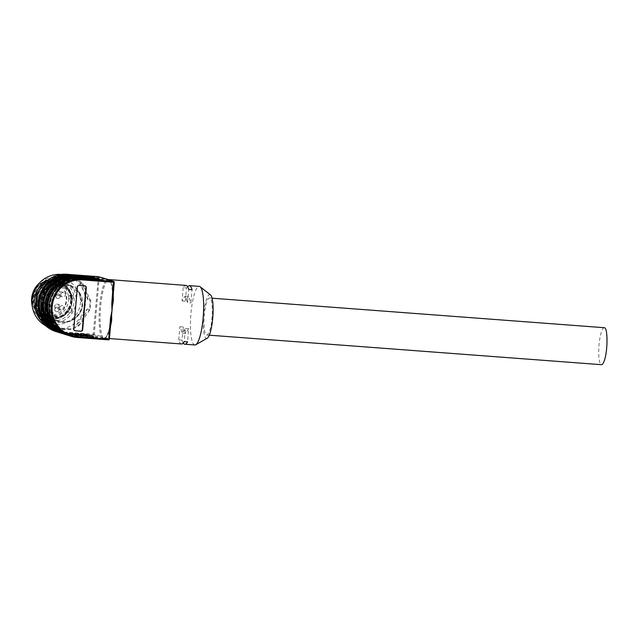 <?xml version="1.0" encoding="UTF-8"?>
<svg xmlns="http://www.w3.org/2000/svg" width="639" height="639" viewBox="0 0 639 639"><rect width="100%" height="100%" fill="white"/><g stroke="black" fill="none" stroke-linecap="round" stroke-linejoin="round"><path stroke-width="0.48" stroke-dasharray="3.19 2.4" d="M46.511 302.151L48.987 294.291L54.531 288.253L62.071 285.226L70.098 285.809L79.683 293.045L82.647 304.867A18.547 18.1 -72.7 0 1 59.068 321.217A18.547 18.1 -72.7 0 1 46.511 302.151M45.92 301.967L48.388 294.108L53.94 288.061L61.472 285.034L69.507 285.625L79.084 292.862L82.056 304.683A18.547 18.1 -72.7 0 1 58.476 321.034A18.547 18.1 -72.7 0 1 45.92 301.967M56.024 331.617A29.378 28.675 107.3 0 0 62.255 332.807L93.39 335.148L104.005 338.454L105.539 337.855L109.389 339.061M114.261 282.278L110.403 281.072L107.616 279.562L108.39 279.57M109.221 280.01A0.855 0.839 -72.7 0 1 109.7 280.433L111.114 281.927A29.386 6.254 94.3 0 1 113.223 294.635M107.616 279.562L106.226 279.77A0.855 0.799 39.9 0 0 107.056 280.657L107.616 279.562M106.09 279.051L106.769 279.523M98.39 276.655L93.286 334.237L62.151 331.897C47.262 331.17 35.105 316.561 36.79 301.424C37.709 286.216 52.198 273.604 67.015 275.113L98.158 277.454L106.226 279.77A30.241 6.438 -85.7 0 0 99.588 306.856A30.241 6.438 -85.7 0 0 101.361 336.553L104.149 338.071L103.374 338.063M101.074 337.544A0.855 0.839 107.3 0 0 101.825 337.176M98.59 276.695A0.855 0.839 107.3 0 1 99.165 277.574L94.3 334.357L101.361 336.553A0.855 0.775 -23.3 0 1 102.32 335.834L102.639 337.6M104.149 338.071L106.386 337.096L105.539 337.855A30.241 6.438 -85.7 0 0 110.97 320.65L111.657 320.379L110.97 320.65M53.98 329.948A28.811 28.116 107.3 0 0 64.499 332.919L64.675 332.392L88.925 334.477A0.567 0.559 107.3 0 0 88.829 334.461L66.815 333.055L66.887 333.662L85.011 335.028L85.075 335.627L89.819 335.675L82.463 334.812L64.331 333.454L62.255 332.807L62.151 331.897M76.113 277.078L75.953 277.606A28.811 28.116 107.3 0 0 45.425 304.164L44.994 304.148M80.266 278.372L80.115 278.9A28.811 28.116 107.3 0 0 49.586 305.458L49.147 305.442L49.586 305.474A28.811 28.116 107.3 0 0 75.202 336.258L98.158 338.271L72.654 336.042L71.105 335.563L93.981 336.969L66.951 334.269L85.075 335.627M112.6 301.84L112.68 300.689A30.241 6.438 -85.7 0 0 110.403 281.072L110.451 281.464C111.969 285.186 112.704 291.608 112.656 300.737L112.688 300.801M110.403 281.072L111.114 281.927M181.508 343.974A29.386 6.254 94.3 0 1 181.204 343.91A29.386 6.254 94.3 0 1 178.712 339.9L182.051 340.156L183.177 326.952L179.847 326.705L182.323 333.159L185.374 328.422L184.24 341.625M194.855 344.972A29.386 6.254 94.3 0 1 194.552 344.916A29.386 6.254 94.3 0 1 190.877 314.484A29.386 6.254 94.3 0 1 199.256 286.368M186.221 285.425C185.246 285.146 184.24 285.905 183.185 287.718L186.524 287.965L185.39 301.169L188.441 296.432L190.917 302.886L192.051 289.691M187.507 286.568L186.524 287.965M183.257 343.031A29.386 6.254 94.3 0 1 182.051 340.156M71.951 275.776L71.792 276.312A28.811 28.116 107.3 0 0 41.271 302.87L41.263 302.878A28.811 28.116 107.3 0 0 66.887 333.662L66.951 334.269A29.378 28.675 -72.7 0 1 60.713 333.079M62.295 332.536A28.811 28.116 107.3 0 0 72.822 335.515L72.99 334.98L97.24 337.072A0.567 0.559 107.3 0 0 97.144 337.057L75.13 335.651L75.202 336.258M58.133 331.242A28.811 28.116 107.3 0 0 68.661 334.221L68.836 333.686L93.086 335.779A0.567 0.559 107.3 0 0 92.982 335.763L86.96 335.052L86.624 336.114L68.501 334.748L68.661 334.221L93.47 336.362A0.567 0.559 107.3 0 0 92.967 335.755L70.969 334.357L71.105 335.563A29.378 28.675 -72.7 0 1 64.874 334.373M110.499 326.329A29.386 6.254 94.3 0 1 106.386 337.096L105.539 337.855M84.947 285.841A1.709 1.669 107.3 0 0 84.404 285.705L78.845 285.282A1.709 1.669 107.3 0 0 77.031 286.863L73.429 328.885A1.709 1.669 107.3 0 0 74.771 330.69M178.712 339.9L179.847 326.705M185.374 328.422L188.705 328.678L187.578 341.873M188.705 328.678L185.661 333.414L183.177 326.952M210.463 294.875A21.966 4.673 -85.7 0 0 210.047 294.651A21.966 4.673 -85.7 0 0 203.601 315.083A21.966 4.673 -85.7 0 0 206.301 338.374A21.966 4.673 -85.7 0 0 207.204 338.247M183.185 287.718L182.059 300.913L185.102 296.176L187.578 302.638L190.917 302.886M187.578 302.638L188.713 289.435M185.39 301.169L182.059 300.913M59.723 307.79A2.284 2.229 -72.7 0 1 62.622 305.777A2.284 2.229 -72.7 0 1 61.751 310.227A2.284 2.229 -72.7 0 1 59.723 307.79M60.857 294.539A2.284 2.229 -72.7 0 1 63.756 292.526A2.284 2.229 -72.7 0 1 62.886 296.983A2.284 2.229 -72.7 0 1 60.857 294.539M47.885 293.565A2.284 2.229 -72.7 0 1 50.785 291.552A2.284 2.229 -72.7 0 1 49.914 296.001A2.284 2.229 -72.7 0 1 47.885 293.565M46.751 306.816A2.284 2.229 -72.7 0 1 49.65 304.803A2.284 2.229 -72.7 0 1 48.78 309.252A2.284 2.229 -72.7 0 1 46.751 306.816M44.69 302.718L40.704 297.934A15.975 15.592 -72.7 0 1 52.086 285.473L55.066 289.06L55.226 288.469L49.523 286.695L46.463 283.021L51.615 282.566L59.251 284.611A16.55 16.151 -72.7 0 1 60.833 285.01A16.55 16.151 -72.7 0 1 71.903 303.07A16.55 16.151 -72.7 0 1 56.008 317.319L56.384 316.776L52.398 311.992L48.828 315.099A15.975 15.592 -72.7 0 1 41.12 305.825L44.69 302.718L38.076 300.849L34.282 296.288A16.55 16.151 107.3 0 0 34.658 303.829L41.12 305.825M56.008 317.319L52.214 312.759L46.511 310.977L50.305 315.538L56.008 317.319L56.384 316.776A15.975 15.592 -72.7 0 0 59.874 285.337L59.251 284.611L58.9 288.748L53.197 286.967L49.523 286.695M52.214 312.759L52.398 311.992L52.214 312.759L48.788 315.738L48.828 315.099L48.788 315.738A16.55 16.151 -72.7 0 1 40.361 305.602L43.787 302.622L39.985 298.062A16.55 16.151 -72.7 0 1 52.166 284.802L55.226 288.469L58.9 288.748L59.523 289.395L59.874 285.337M40.704 297.934L34.282 296.288M52.086 285.473L52.166 284.802L52.086 285.473M59.523 289.395L55.066 289.06L55.226 288.469L52.182 284.81M46.511 310.977L43.085 313.957L48.788 315.738L52.238 312.751M43.085 313.957A16.55 16.151 107.3 0 0 45.281 314.827A16.55 16.151 107.3 0 0 48.796 315.498A16.55 16.151 107.3 0 0 50.305 315.538M46.463 283.021L52.166 284.802M51.495 282.526A16.55 16.151 107.3 0 0 34.218 295.969A16.55 16.151 107.3 0 0 45.161 314.795A16.55 16.151 107.3 0 0 48.676 315.458A16.55 16.151 107.3 0 0 65.953 302.023A16.55 16.151 107.3 0 0 55.01 283.197A16.55 16.151 107.3 0 0 51.495 282.526M34.658 303.829L38.076 300.849M53.548 282.829L53.197 286.967M49.89 319.045A19.681 19.21 107.3 0 0 70.45 303.054A19.681 19.21 107.3 0 0 57.422 280.665A19.681 19.21 107.3 0 0 53.253 279.866A19.681 19.21 107.3 0 0 42.533 282.246A19.681 19.21 107.3 0 0 34.354 308.493A19.681 19.21 107.3 0 0 45.712 318.254A19.681 19.21 107.3 0 0 49.89 319.045M50.489 319.236A19.681 19.21 107.3 0 0 71.041 303.245A19.681 19.21 107.3 0 0 58.021 280.848A19.681 19.21 107.3 0 0 53.844 280.05A19.681 19.21 107.3 0 0 33.292 296.041A19.681 19.21 107.3 0 0 46.312 318.438A19.681 19.21 107.3 0 0 50.489 319.236M54.043 281.28A18.547 18.1 -72.7 0 1 57.973 282.031A18.547 18.1 -72.7 0 1 70.242 303.126A18.547 18.1 -72.7 0 1 50.88 318.19A18.547 18.1 -72.7 0 1 46.943 317.439A18.547 18.1 -72.7 0 1 34.682 296.344A18.547 18.1 -72.7 0 1 54.043 281.28M55.473 281.727L59.403 282.478L68.988 289.715L71.959 301.536A18.547 18.1 107.3 0 1 52.302 318.637A18.547 18.1 107.3 0 1 48.372 317.887A18.547 18.1 107.3 0 1 35.816 298.82C37.853 287.694 44.403 281.991 55.473 281.727M55.473 281.671C66.863 283.788 72.335 290.761 71.888 302.598C69.443 313.166 62.91 318.526 52.302 318.693C40.912 316.569 35.441 309.596 35.888 297.758C38.332 287.191 44.866 281.831 55.473 281.671M55.154 281.104A19.058 18.603 -72.7 0 1 59.203 281.871A19.058 18.603 -72.7 0 1 71.808 303.557A19.058 18.603 -72.7 0 1 51.903 319.037A19.058 18.603 -72.7 0 1 47.861 318.262A19.058 18.603 -72.7 0 1 35.257 296.584A19.058 18.603 -72.7 0 1 55.154 281.104A19.058 18.603 107.3 0 0 35.257 296.584A19.058 18.603 107.3 0 0 47.861 318.262A19.058 18.603 107.3 0 0 51.903 319.037A19.058 18.603 107.3 0 0 71.808 303.557A19.058 18.603 107.3 0 0 59.203 281.871A19.058 18.603 107.3 0 0 55.154 281.104M67.686 310.274A2.284 2.229 -72.7 0 1 70.586 308.262A2.284 2.229 -72.7 0 1 72.127 310.61A2.284 2.229 -72.7 0 1 69.228 312.615A2.284 2.229 -72.7 0 1 67.686 310.274A2.284 2.229 -72.7 0 1 70.586 308.262A2.284 2.229 -72.7 0 1 72.127 310.61A2.284 2.229 -72.7 0 1 69.228 312.615A2.284 2.229 -72.7 0 1 67.686 310.274M68.82 297.023A2.284 2.229 -72.7 0 1 71.72 295.01A2.284 2.229 -72.7 0 1 73.269 297.359A2.284 2.229 -72.7 0 1 70.362 299.371A2.284 2.229 -72.7 0 1 68.82 297.023A2.284 2.229 -72.7 0 1 71.72 295.01A2.284 2.229 -72.7 0 1 73.269 297.359A2.284 2.229 -72.7 0 1 70.362 299.371A2.284 2.229 -72.7 0 1 68.82 297.023M55.849 296.049A2.284 2.229 -72.7 0 1 58.748 294.036A2.284 2.229 -72.7 0 1 60.298 296.384A2.284 2.229 -72.7 0 1 57.39 298.389A2.284 2.229 -72.7 0 1 55.849 296.049A2.284 2.229 -72.7 0 1 58.748 294.036A2.284 2.229 -72.7 0 1 60.298 296.384A2.284 2.229 -72.7 0 1 57.39 298.389A2.284 2.229 -72.7 0 1 55.849 296.049M54.714 309.3A2.284 2.229 -72.7 0 1 57.614 307.287A2.284 2.229 -72.7 0 1 59.155 309.627A2.284 2.229 -72.7 0 1 56.256 311.64A2.284 2.229 -72.7 0 1 54.714 309.3A2.284 2.229 -72.7 0 1 57.614 307.287A2.284 2.229 -72.7 0 1 59.155 309.627A2.284 2.229 -72.7 0 1 56.256 311.64A2.284 2.229 -72.7 0 1 54.714 309.3M65.617 284.355A19.058 18.603 -72.7 0 1 69.659 285.13A19.058 18.603 -72.7 0 1 82.263 306.816A19.058 18.603 -72.7 0 1 62.358 322.296A19.058 18.603 -72.7 0 1 58.317 321.521A19.058 18.603 -72.7 0 1 45.712 299.843A19.058 18.603 -72.7 0 1 65.617 284.355A19.058 18.603 -72.7 0 1 69.659 285.13A19.058 18.603 -72.7 0 1 82.263 306.816A19.058 18.603 -72.7 0 1 62.358 322.296A19.058 18.603 -72.7 0 1 58.317 321.521A19.058 18.603 -72.7 0 1 45.712 299.843A19.058 18.603 -72.7 0 1 65.617 284.355M604.27 327.703A18.547 3.946 -85.7 0 0 601.267 332.296A18.547 3.946 -85.7 0 0 598.703 352.145A18.547 3.946 -85.7 0 0 601.291 364.645L601.483 364.685M206.597 334.964C207.659 335.219 208.721 333.702 209.784 330.411C213.154 320.602 213.138 298.237 209.76 298.054A18.547 3.946 -85.7 0 0 209.568 298.022A18.547 3.946 -85.7 0 0 206.565 302.606A18.547 3.946 -85.7 0 0 204.001 322.463A18.547 3.946 -85.7 0 0 206.597 334.964L209.28 335.187M51.727 321.082A21.111 20.6 107.3 0 0 74.1 301.616A21.111 20.6 107.3 0 0 55.329 279.059A21.111 20.6 107.3 0 0 32.964 298.525A21.111 20.6 107.3 0 0 51.727 321.082M32.182 305.785A22.82 22.277 107.3 0 0 47.102 321.968A22.82 22.277 107.3 0 0 51.943 322.895A22.82 22.277 107.3 0 0 75.769 304.356A22.82 22.277 107.3 0 0 60.673 278.388A22.82 22.277 107.3 0 0 55.833 277.47A22.82 22.277 107.3 0 0 39.203 283.237M56.216 324.229A22.82 22.277 107.3 0 0 80.051 305.69A22.82 22.277 107.3 0 0 64.954 279.722A22.82 22.277 107.3 0 0 60.114 278.796L44.786 283.468L36.279 297.335L38.923 313.334L51.376 323.302L56.216 324.229M45.625 325.714A27.389 26.726 107.3 0 0 50.569 327.831A27.389 26.726 107.3 0 0 56.376 328.941A27.389 26.726 107.3 0 0 84.979 306.696A27.389 26.726 107.3 0 0 66.863 275.537A27.389 26.726 107.3 0 0 61.536 274.466M41.823 321.553A27.389 26.726 107.3 0 0 42.43 322.184L45.065 323.007A27.389 26.726 107.3 0 0 52.406 328.15L49.778 327.328A27.389 26.726 107.3 0 0 53.109 328.622A27.389 26.726 107.3 0 0 58.916 329.732A27.389 26.726 107.3 0 0 68.349 328.726L70.977 329.548A27.389 26.726 107.3 0 0 79.108 325.563L76.48 324.748A27.389 26.726 107.3 0 0 87.176 309.012L89.803 309.835A27.389 26.726 107.3 0 0 90.586 300.713L87.958 299.891A27.389 26.726 107.3 0 0 80.075 282.765L82.711 283.58A27.389 26.726 107.3 0 0 75.362 278.436L69.403 276.328L63.588 275.217L56 275.752M36.048 305.522L37.19 305.881A27.389 26.726 107.3 0 1 37.965 296.752L48.66 281.024L47.214 280.569M36.966 296.44L37.965 296.752M54.475 276.32L56.791 277.046A27.389 26.726 107.3 0 0 48.66 281.024M72.734 277.622L54.627 276.256M56.791 277.046L75.362 278.436M82.711 283.58L90.586 300.713M72.694 278.261A26.534 25.895 -72.7 0 1 83.989 286.176M87.958 299.891L80.075 282.765M89.803 309.835L79.108 325.563M89.508 298.181A26.534 25.895 -72.7 0 1 88.31 312.215M76.48 324.748L87.176 309.012M70.977 329.548L52.406 328.15M80.81 323.246A26.534 25.895 -72.7 0 1 68.309 329.365M49.778 327.328L68.349 328.726M45.065 323.007L37.19 305.881M55.281 328.39A26.534 25.895 -72.7 0 1 43.987 320.482M36.479 309.236L42.43 322.184M38.468 308.469A26.534 25.895 -72.7 0 1 39.666 294.435M42.893 284.818L39.73 289.475M47.166 283.404A26.534 25.895 -72.7 0 1 59.667 277.286M36.127 301.4L36.79 301.408L36.119 301.392M67.015 275.113L67.263 274.315M94.3 334.357L93.286 334.237L93.39 335.148A0.855 0.839 107.3 0 0 94.3 334.357M77.367 337.504L75.266 336.857L93.398 338.223M104.005 338.454L108.486 339.844M89.819 335.675A0.567 0.559 -72.7 0 1 89.7 335.651L64.339 333.454A29.378 28.675 -72.7 0 1 59.419 332.639L64.339 333.454L64.499 332.919L82.631 334.285L82.463 334.812M97.863 279.69L102.544 280.305A0.567 0.559 -72.7 0 1 102.719 279.938M103.175 279.786A0.567 0.559 107.3 0 0 102.567 280.313L98.238 280.265L98.398 279.73M103.063 279.914L102.695 280.385C103.518 281.04 101.984 281.176 98.079 280.801L98.238 280.265L80.123 278.9L79.955 279.435L98.079 280.793L101.968 280.841L102.567 280.313A0.567 0.559 -72.7 0 1 101.944 280.833L77.814 278.764A28.244 27.565 107.3 0 0 72.183 278.931M89.548 277.102L94.229 277.717A0.567 0.559 -72.7 0 1 94.404 277.342M87.543 276.951L87.615 277.542L93.621 278.237A0.567 0.559 -72.7 0 0 94.229 277.717L89.923 277.677L90.083 277.142M94.86 277.198A0.567 0.559 107.3 0 0 94.252 277.725L93.645 278.245L89.756 278.205L89.923 277.677L71.8 276.312L71.64 276.847L89.756 278.205M93.709 278.396L98.39 279.011A0.567 0.559 -72.7 0 1 98.566 278.636M99.013 278.492A0.567 0.559 107.3 0 0 98.414 279.019L94.085 278.971L94.237 278.436M94.085 278.971L75.961 277.606L75.801 278.141L93.917 279.499L94.085 278.971M107.056 280.657A29.386 6.254 -85.7 0 0 100.595 306.976A29.386 6.254 -85.7 0 0 102.32 335.834M75.194 336.25L75.266 336.857A29.378 28.675 -72.7 0 1 69.036 335.667M93.254 337.009L93.326 337.616L97.655 337.664A0.567 0.559 107.3 0 0 98.158 338.271M98.134 338.263A0.567 0.559 -72.7 0 1 97.631 337.656L72.654 336.042L72.822 335.515L97.144 337.057M72.654 336.042L67.734 335.227A29.378 28.675 -72.7 0 0 72.654 336.042L72.822 335.515M44.986 304.164L45.425 304.18A28.811 28.116 107.3 0 0 71.041 334.956L89.164 336.322L89.236 336.929M89.093 335.715L89.164 336.322L93.494 336.37A0.567 0.559 107.3 0 0 93.997 336.977M93.981 336.969A0.567 0.559 -72.7 0 1 93.47 336.362L93.494 336.37A0.567 0.559 107.3 0 0 93.11 335.779L93.901 336.961L86.624 336.114M68.493 334.748A29.378 28.675 -72.7 0 1 63.58 333.933L68.501 334.748M84.939 334.421L85.011 335.028L89.332 335.076A0.567 0.559 107.3 0 0 89.843 335.683M88.805 334.453A0.567 0.559 107.3 0 1 88.925 334.477L88.949 334.485A0.567 0.559 107.3 0 1 89.308 335.068L89.332 335.076A0.567 0.559 107.3 0 0 88.949 334.485L89.7 335.651A0.567 0.559 -72.7 0 1 89.308 335.068L82.631 334.285L82.79 333.75L88.829 334.461M64.331 333.454L64.499 332.919M87.615 277.542L69.491 276.176L69.419 275.705M94.748 277.318L94.372 277.789C95.203 278.444 93.661 278.588 89.764 278.205L71.64 276.847C56.991 275.345 42.629 287.83 41.719 302.886C41.415 317.2 47.781 326.88 60.825 331.913A28.244 27.565 107.3 0 1 41.703 302.878C42.613 287.83 56.959 275.345 71.632 276.839L69.491 276.176A28.244 27.565 107.3 0 0 63.86 276.344M95.866 279.547L95.938 280.13M77.734 278.292L79.955 279.435A28.244 27.565 107.3 0 0 50.026 305.474A28.244 27.565 107.3 0 0 69.14 334.509A28.244 27.565 107.3 0 0 75.13 335.651L72.99 334.98L91.113 336.346M91.704 278.245L91.776 278.836L73.653 277.47A28.244 27.565 107.3 0 0 68.022 277.638M73.573 276.999L75.793 278.141A28.244 27.565 107.3 0 0 45.864 304.172A28.244 27.565 107.3 0 0 64.978 333.215A28.244 27.565 107.3 0 0 70.969 334.357L68.836 333.686A28.244 27.565 107.3 0 1 62.846 332.544L68.828 333.686L86.952 335.052M97.807 279.547L98.414 279.019A0.567 0.559 -72.7 0 1 97.783 279.539L93.917 279.499C97.823 279.882 99.357 279.746 98.534 279.083L98.901 278.62M91.776 278.836L97.783 279.539M90.786 337.408L98.063 338.255L97.264 337.08A0.567 0.559 107.3 0 1 97.631 337.656A0.567 0.559 107.3 0 0 97.12 337.049M48.556 325.443A28.244 27.565 107.3 0 0 58.684 331.25A28.244 27.565 107.3 0 0 64.675 332.392L66.815 333.055A28.244 27.565 107.3 0 1 60.825 331.913L58.684 331.25L64.667 332.392L82.79 333.75M56.871 328.039A28.244 27.565 107.3 0 0 66.999 333.838A28.244 27.565 107.3 0 0 72.99 334.98L66.999 333.838L69.14 334.509C56.104 329.468 49.738 319.796 50.034 305.482C50.944 290.418 65.306 277.941 79.955 279.435L98.079 280.801M52.71 326.737A28.244 27.565 107.3 0 0 62.846 332.544L64.978 333.215C51.943 328.174 45.577 318.494 45.88 304.18C46.783 289.124 61.144 276.647 75.801 278.141L93.925 279.499M48.588 316.481C70.578 319.22 73.765 282.087 51.583 281.511C29.594 278.764 26.407 315.906 48.588 316.481M48.692 317.663A18.699 18.243 107.3 0 0 68.501 300.426A18.699 18.243 107.3 0 0 51.879 280.449A18.699 18.243 107.3 0 0 41.695 282.71A18.699 18.243 107.3 0 0 33.931 307.639A18.699 18.243 107.3 0 0 48.692 317.663M59.179 306.568A2.284 2.229 -72.7 0 1 56.272 308.581A2.284 2.229 -72.7 0 1 57.151 304.132A2.284 2.229 -72.7 0 1 59.179 306.568M45.313 289.906A2.284 2.229 -72.7 0 1 47.342 292.342A2.284 2.229 -72.7 0 1 44.442 294.355A2.284 2.229 -72.7 0 1 45.313 289.906M49.65 304.803L44.658 303.245A2.284 2.284 0 0 0 44.155 303.15A2.284 2.229 -72.7 0 1 46.208 305.594A2.284 2.229 -72.7 0 1 43.3 307.607A2.284 2.229 -72.7 0 1 44.179 303.158A2.284 2.284 0 0 0 43.3 307.607L48.292 309.164M63.756 292.526L58.772 290.977A2.284 2.284 0 0 0 58.261 290.881A2.284 2.229 -72.7 0 1 60.314 293.317A2.284 2.229 -72.7 0 1 57.414 295.33A2.284 2.229 -72.7 0 1 58.285 290.881A2.284 2.284 0 0 0 57.414 295.33L62.398 296.887M70.098 285.809L69.507 285.625M59.068 321.217L58.476 321.034M109.421 280.313L110.451 281.479M103.678 338.119L109.453 338.55M104.325 338.031L105.715 337.376C107.695 334.9 109.445 329.301 110.962 320.57L111.09 319.516M185.661 333.414L182.323 333.159M188.441 296.432L185.102 296.176M55.01 283.197L60.833 285.01C78.086 289.283 73.82 317.998 56.016 317.319M42.533 282.246L41.695 282.71C32.573 288.916 29.985 297.223 33.931 307.639L34.354 308.493M57.422 280.665L58.021 280.848M45.712 318.254L46.312 318.438M57.973 282.031L59.403 282.478M46.943 317.439L48.372 317.887M61.264 310.139L56.272 308.581A2.284 2.284 0 0 1 57.127 304.124A2.284 2.284 0 0 1 57.63 304.228L62.622 305.777M49.427 295.913L44.442 294.355A2.284 2.284 0 0 1 45.289 289.898A2.284 2.284 0 0 1 45.792 290.002L50.785 291.552M69.659 285.13L59.203 281.871L69.659 285.13M58.317 321.521L47.861 318.262L58.317 321.521M212.068 298.205L209.568 298.022M60.673 278.388L64.954 279.722M47.102 321.968L51.376 323.302M66.863 275.537L69.403 276.328M50.569 327.831L53.109 328.622"/><path stroke-width="0.96" d="M106.09 279.051L98.398 276.655L67.271 274.315A29.378 28.675 107.3 0 0 36.135 301.4A29.378 28.675 107.3 0 0 56.024 331.617C42.438 326.361 35.8 316.289 36.119 301.4L36.119 301.4C37.062 285.745 51.991 272.765 67.263 274.315L69.347 274.962L94.836 277.19L71.959 275.776L73.509 276.264L98.989 278.484L76.121 277.078L77.662 277.558L103.151 279.778L80.282 278.372L82.359 279.019L113.494 281.36L106.769 279.523M36.119 301.4L38.22 302.047A29.378 28.675 107.3 0 1 69.347 274.962L69.419 275.569A28.811 28.116 107.3 0 0 38.891 302.127A28.811 28.116 107.3 0 0 53.98 329.948M109.125 280.034L108.39 279.57L109.125 280.034M107.616 279.562L108.39 279.57L107.616 279.562M56.024 331.617L59.419 332.639A29.378 28.675 -72.7 0 1 58.101 332.264A29.378 28.675 -72.7 0 1 38.212 302.063L36.135 301.4M95.794 278.923L95.866 279.523L77.742 278.165A28.811 28.116 107.3 0 0 47.206 304.723A28.811 28.116 107.3 0 0 62.295 332.536M82.463 279.93A28.523 27.836 -72.7 0 0 52.238 306.225L51.224 306.113L52.238 306.233C50.553 321.377 62.71 335.986 77.599 336.713L108.734 339.053L110.571 317.663L112.001 310.722L111.769 303.653L112.4 303.677L114.277 282.286L82.463 279.93L82.359 279.019A29.378 28.675 107.3 0 0 51.232 306.105L49.147 305.466A29.378 28.675 -72.7 0 0 69.036 335.667C55.449 330.419 48.82 320.347 49.139 305.458L51.232 306.105A29.378 28.675 -72.7 0 0 71.113 336.314L69.036 335.667M80.873 331.242L75.306 330.826A1.709 1.669 -72.7 0 1 73.789 328.997L77.391 286.975A1.709 1.669 -72.7 0 1 79.204 285.393L84.763 285.817A1.709 1.669 -72.7 0 1 86.289 287.646L82.687 329.66A1.709 1.669 -72.7 0 1 80.873 331.242L80.514 331.13A1.709 1.669 107.3 0 0 82.327 329.548L85.93 287.534A1.709 1.669 107.3 0 0 84.947 285.841M183.257 343.031A29.386 6.254 94.3 0 0 184.543 344.165A29.386 6.254 94.3 0 0 184.847 344.221A29.386 6.254 94.3 0 0 187.578 341.873L184.24 341.625A29.386 6.254 94.3 0 1 181.508 343.974L109.453 338.55M108.175 279.523L186.221 285.425C187.195 285.745 188.026 287.087 188.713 289.435L192.051 289.691C191.357 287.334 190.526 286 189.559 285.673L199.256 286.368A29.386 6.254 94.3 0 1 199.56 286.432A29.386 6.254 94.3 0 1 200.119 286.735A29.386 6.254 94.3 0 1 203.29 316.145A29.386 6.254 94.3 0 1 195.758 344.748A29.386 6.254 94.3 0 1 194.855 344.972L184.847 344.221M112.688 300.801L113.319 300.977L112.264 307.111A29.386 6.254 94.3 0 1 112.001 310.722A29.386 6.254 94.3 0 1 111.649 314.3L111.657 320.379A29.386 6.254 94.3 0 1 110.499 326.329M189.256 285.617L187.507 286.568M94.372 277.789L94.748 277.318L71.959 275.776A29.378 28.675 107.3 0 0 40.832 302.862L42.374 303.349A29.378 28.675 107.3 0 1 73.509 276.264L73.581 276.863A28.811 28.116 107.3 0 0 43.053 303.421L43.053 303.429A28.811 28.116 107.3 0 0 58.133 331.242M47.206 304.723L44.986 304.172L47.206 304.731M111.657 320.379L110.97 320.65L111.649 314.3M110.571 317.663L111.194 317.695M112.264 307.111L112.4 303.677M74.771 330.69A1.709 1.669 107.3 0 0 74.955 330.714L80.514 331.13M195.758 344.748L207.204 338.247A21.966 4.673 -85.7 0 0 212.835 316.856A21.966 4.673 -85.7 0 0 210.463 294.875L200.119 286.735M212.068 298.205L604.27 327.703A18.547 3.946 -85.7 0 1 604.462 327.735C607.841 327.919 607.857 350.292 604.486 360.092C603.424 363.383 602.361 364.901 601.291 364.645M39.203 283.237A22.82 22.277 107.3 0 0 32.182 305.785M61.536 274.466A27.389 26.726 107.3 0 0 61.048 274.427A27.389 26.726 107.3 0 0 33.116 293.996A27.389 26.726 107.3 0 0 45.625 325.714M36.048 305.522L34.554 305.059A27.389 26.726 107.3 0 0 41.823 321.553M47.214 280.569L46.032 280.202A27.389 26.726 107.3 0 0 35.337 295.937L36.966 296.44M56 275.752L54.475 276.32M54.627 276.256L54.163 276.224M34.554 305.059L36.479 309.236M46.032 280.202L42.893 284.818M39.73 289.475L35.337 295.937M94.836 277.19L94.86 277.198A0.567 0.559 -72.7 0 0 94.404 277.342M98.989 278.484L99.013 278.492A0.567 0.559 -72.7 0 0 98.566 278.636M108.255 279.539L98.59 276.695A0.855 0.839 107.3 0 0 98.406 276.663L67.263 274.315M108.486 339.844L77.367 337.504A29.378 28.675 -72.7 0 1 71.113 336.314L77.359 337.512L108.494 339.852L109.389 339.061L108.734 339.053L108.494 339.852A0.855 0.855 0 0 0 109.413 339.069L111.082 319.556M77.734 278.165L77.662 277.558A29.378 28.675 107.3 0 0 46.535 304.643A29.378 28.675 -72.7 0 0 66.424 334.852L64.874 334.373A29.378 28.675 -72.7 0 1 44.986 304.172L44.986 304.172C45.92 288.501 60.857 275.521 76.113 277.078A29.378 28.675 107.3 0 0 44.994 304.164L44.994 304.148M95.866 279.547L97.863 279.69M102.719 279.938A0.567 0.559 -72.7 0 1 103.151 279.778M102.695 280.385L103.063 279.914L80.266 278.372A29.378 28.675 107.3 0 0 49.147 305.458L49.139 305.458C50.082 289.794 65.01 276.815 80.274 278.372M109.205 280.002L113.678 281.4A0.855 0.839 -72.7 0 1 114.261 282.278A0.855 0.855 0 0 0 113.678 281.4A0.855 0.839 -72.7 0 0 113.494 281.36L111.769 303.653M69.419 275.705L89.548 277.102M87.479 276.328L87.543 276.951M73.573 276.999L93.709 278.396M91.633 277.622L91.704 278.245M98.534 279.083L98.901 278.62L76.113 277.078M67.734 335.227A29.378 28.675 -72.7 0 1 66.424 334.852L67.734 335.227M60.713 333.079L63.58 333.933A29.378 28.675 -72.7 0 1 62.263 333.558A29.378 28.675 -72.7 0 1 42.374 303.357L40.832 302.878A29.378 28.675 -72.7 0 0 60.713 333.079C47.134 327.823 40.505 317.759 40.816 302.87L40.816 302.862C41.767 287.207 56.695 274.227 71.959 275.776M77.599 336.713L77.359 337.512M63.86 276.344A28.244 27.565 107.3 0 0 39.562 302.215A28.244 27.565 107.3 0 0 48.556 325.443M113.223 294.635A29.386 6.254 94.3 0 1 113.319 300.977M43.053 303.437L42.374 303.357L43.053 303.421M110.97 320.65L109.389 339.061M72.183 278.931A28.244 27.565 107.3 0 0 47.885 304.803A28.244 27.565 107.3 0 0 56.871 328.039M68.022 277.638A28.244 27.565 107.3 0 0 43.724 303.509A28.244 27.565 107.3 0 0 52.71 326.737M64.874 334.373C51.296 329.125 44.658 319.053 44.978 304.164M112.608 301.8L114.277 282.286M601.483 364.685L209.28 335.187"/></g></svg>
